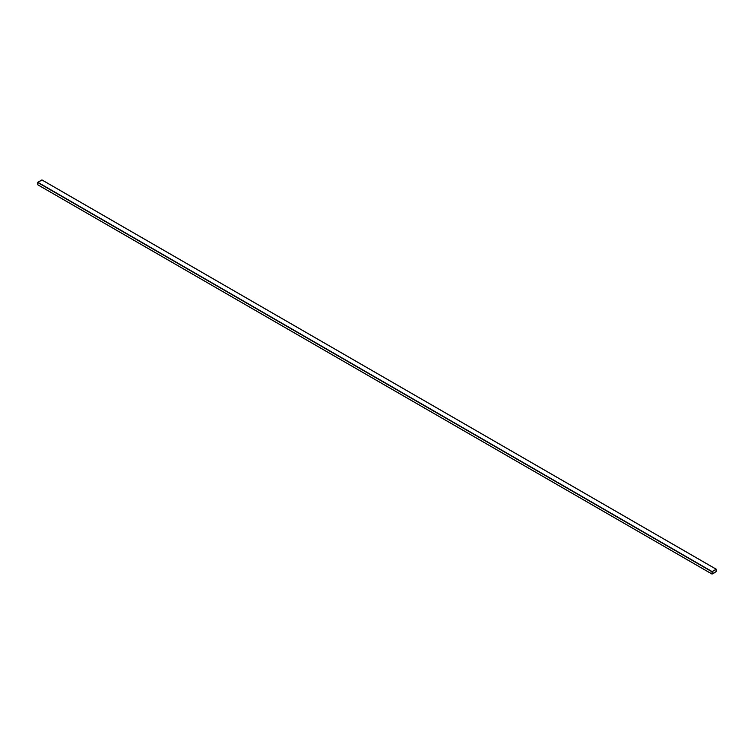 <?xml version="1.0" encoding="UTF-8"?>
<svg xmlns="http://www.w3.org/2000/svg" width="754" height="754" viewBox="0 0 754 754"><rect width="100%" height="100%" fill="white"/><g stroke="black" fill="none" stroke-linecap="round" stroke-linejoin="round"><path stroke-width="1.13" d="M42.017 180.018L37.832 182.28L37.7 184.692L712.115 574.058L716.3 571.494L711.983 573.982L712.115 571.57L716.168 569.232L716.3 571.494L716.3 569.308M41.885 179.942L716.168 569.232L41.885 179.942L37.832 182.28L712.115 571.57L37.7 182.506L711.983 571.805L37.7 182.506L37.7 184.692L711.983 573.982L37.7 184.692M716.234 569.355L712.115 571.645L712.049 573.945L716.168 571.645L716.168 569.308L716.168 571.645L712.049 573.945L712.115 571.645L716.168 569.308L716.159 571.645L712.115 573.982L716.159 571.645L716.159 569.308M716.168 569.232L712.115 571.57L711.983 573.982M714.981 572.446L713.293 573.53L714.981 572.446M716.262 569.223L41.979 179.933M712.021 574.067L37.738 184.777"/></g></svg>
